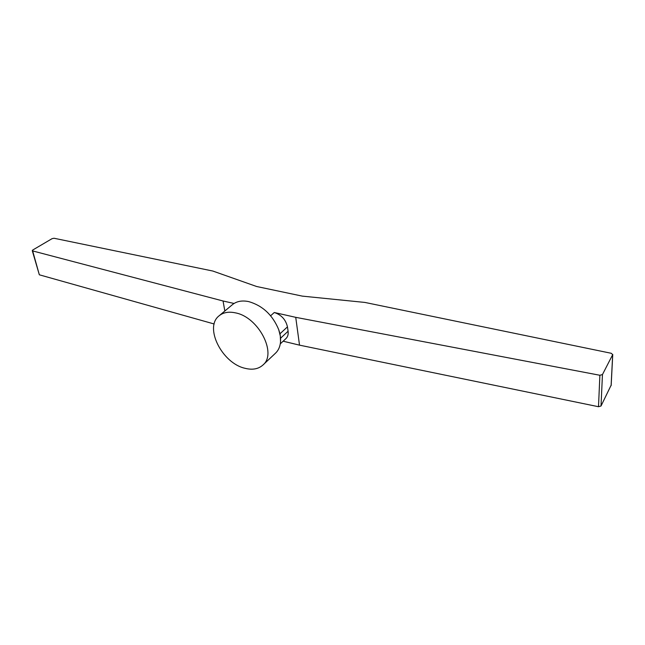 <?xml version="1.0" encoding="UTF-8"?>
<svg xmlns="http://www.w3.org/2000/svg" width="645" height="645" viewBox="0 0 645 645"><rect width="100%" height="100%" fill="white"/><g stroke="black" fill="none" stroke-linecap="round" stroke-linejoin="round"><path stroke-width="0.97" d="M224.831 311.003L223.057 300.989L32.653 250.921L32.258 250.631L32.718 250.034L52.116 238.634L54.051 238.255L212.794 271.029L256.629 286.501L302.336 296.128L364.893 302.432L611.275 353.291L612.685 354.653L602.454 374.56L599.882 375.269L295.733 317.332L274.278 312.511C281.349 314.8 285.743 319.589 287.46 326.87L288.081 331.24C288.476 334.36 287.775 336.787 285.993 338.536L280.277 343.874M283.139 341.197L299.522 345.156L295.733 317.332M234.062 303.464L223.057 300.989M32.266 250.663L39.337 274.802L214.164 323.983M299.522 345.156L598.504 406.721L601.019 406.003L611.129 385.194M598.504 406.721L599.882 375.269M611.105 385.67L612.685 354.653M39.337 274.802L32.653 250.921M262.894 365.062L275.52 353.17C278.43 350.396 280.099 346.655 280.527 341.947L280.301 335.972L278.713 329.635C272.617 314.986 262.636 305.649 248.752 301.61C242.069 300.231 236.626 301.247 232.426 304.65L219.131 315.784C203.893 327.184 222.049 363.232 244.979 368.287C252.389 370.149 258.363 369.077 262.894 365.062C277.35 353.621 258.54 317.066 235.498 312.873C228.765 311.422 223.307 312.39 219.131 315.784M288.081 331.24L280.623 338.173L280.527 341.947M280.623 338.173L279.978 333.771L287.46 326.87M278.713 329.635L279.978 333.771M601.019 406.003L602.454 374.56M274.278 312.511L270.634 315.752M611.162 385.452L612.75 354.436"/></g></svg>
